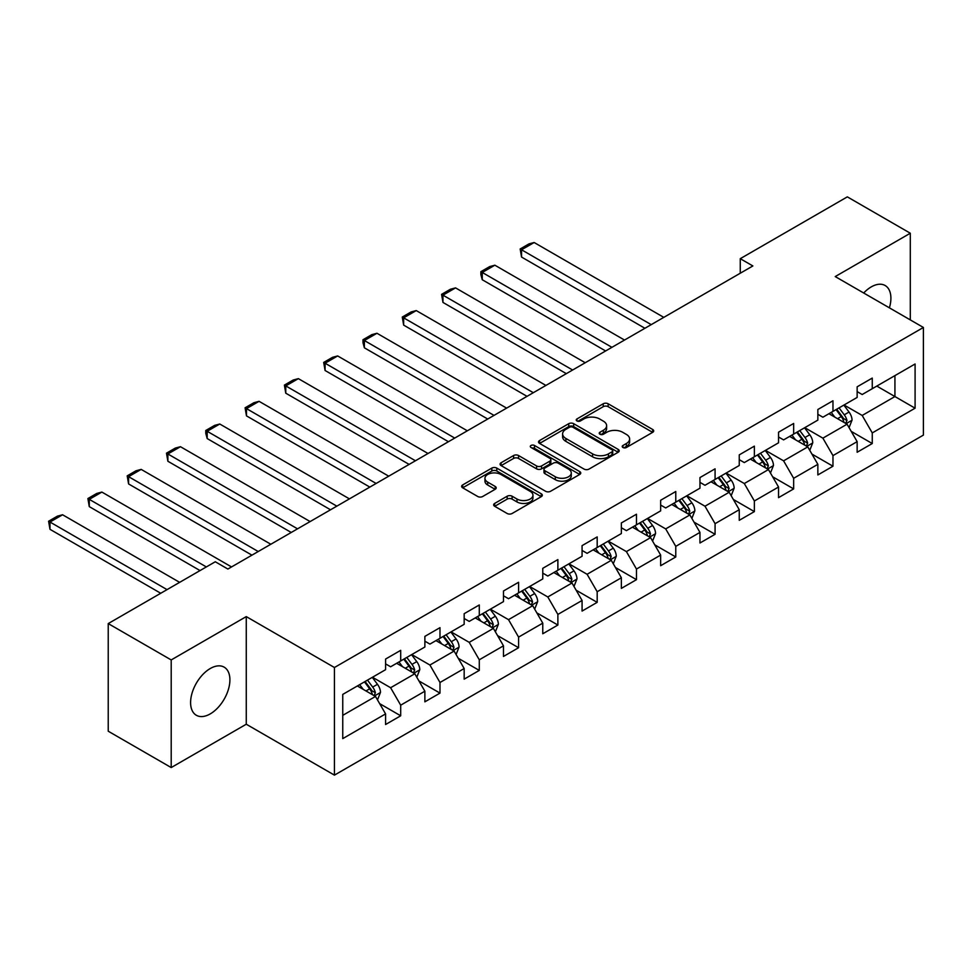 <?xml version="1.0" encoding="UTF-8"?>
<svg xmlns="http://www.w3.org/2000/svg" width="972" height="972" viewBox="0 0 972 972"><rect width="100%" height="100%" fill="white"/><g stroke="black" fill="none" stroke-linecap="round" stroke-linejoin="round"><path stroke-width="1.46" d="M622.943 447.497A2.442 1.409 0 0 0 626.405 447.497L652.674 432.333A3.499 2.017 0 0 0 653.706 430.9A3.499 2.017 0 0 0 652.674 429.478L608.168 403.781A3.499 2.017 0 0 0 603.223 403.781L576.955 418.944A2.442 1.409 0 0 0 576.238 419.953A2.442 1.409 0 0 0 576.955 420.949A2.442 1.409 0 0 0 580.418 420.949L583.82 418.981A11.19 6.464 0 0 1 599.639 418.981L603.345 421.131A11.19 6.464 0 0 1 606.625 425.7A11.19 6.464 0 0 1 603.345 430.268L599.955 432.224A2.442 1.409 0 0 0 599.238 433.22A2.442 1.409 0 0 0 599.955 434.229A2.442 1.409 0 0 0 603.405 434.229L606.807 432.261A11.19 6.464 0 0 1 622.639 432.261L626.345 434.399A11.19 6.464 0 0 1 629.625 438.967A11.19 6.464 0 0 1 626.345 443.536L622.943 445.504A2.442 1.409 0 0 0 622.226 446.5A2.442 1.409 0 0 0 622.943 447.497L622.943 445.504M210.244 713.898A27.787 16.038 120 0 0 228.408 689.415A27.787 16.038 120 0 0 224.143 667.144A27.787 16.038 120 0 0 210.244 668.529A27.787 16.038 120 0 0 192.091 693.012A27.787 16.038 120 0 0 196.356 715.283A27.787 16.038 120 0 0 210.244 713.898M889.392 307.832A27.787 16.038 120 0 0 885.152 285.525A27.787 16.038 120 0 0 871.252 286.898A27.787 16.038 120 0 0 863.695 293.009M494.675 503.423A3.499 2.017 0 0 0 493.655 504.857A3.499 2.017 0 0 0 494.675 506.278L507.165 513.495A3.499 2.017 0 0 0 512.11 513.495L541.283 496.643A3.499 2.017 0 0 0 542.315 495.222A3.499 2.017 0 0 0 541.283 493.788L496.777 468.091A3.499 2.017 0 0 0 491.832 468.091L462.66 484.943A3.499 2.017 0 0 0 461.627 486.365A3.499 2.017 0 0 0 462.66 487.798L477.738 496.498A3.499 2.017 0 0 0 482.683 496.498L495.173 489.293A3.499 2.017 0 0 0 496.194 487.859A3.499 2.017 0 0 0 495.173 486.437L487.689 482.124A9.356 5.395 0 0 1 484.955 478.297A9.356 5.395 0 0 1 490.726 473.315A9.356 5.395 0 0 1 500.92 474.482L530.226 491.395A9.356 5.395 0 0 1 532.96 495.222A9.356 5.395 0 0 1 527.188 500.203A9.356 5.395 0 0 1 516.995 499.037L512.11 496.218A3.499 2.017 0 0 0 507.165 496.218L494.675 503.423L494.675 506.278M246.268 616.6L171.206 659.939L108.232 623.587L108.232 731.211L171.206 767.564L246.268 724.225L334.441 775.134L334.441 667.509L246.268 616.6L246.268 724.225M910.302 319.91L910.302 233.231L835.227 276.57L923.4 327.467L334.441 667.509M910.302 233.231L847.329 196.866L740.263 258.686L740.263 273.229M108.232 623.587L215.286 561.767L227.885 569.045L752.863 265.951L740.263 258.686M584.063 469.087A3.499 2.017 0 0 0 589.008 469.087L618.18 452.247A3.499 2.017 0 0 0 619.213 450.814A3.499 2.017 0 0 0 618.18 449.392L573.674 423.695A3.499 2.017 0 0 0 568.729 423.695L539.557 440.547A3.499 2.017 0 0 0 538.537 441.968A3.499 2.017 0 0 0 539.557 443.402L584.063 469.087M532 448.031A2.442 1.409 0 0 1 534.491 448.371L534.491 445.468L579.737 471.59A3.499 2.017 0 0 1 580.758 473.024A3.499 2.017 0 0 1 579.737 474.445L550.553 491.285A3.499 2.017 0 0 1 545.608 491.285L501.102 465.6L501.102 462.745A3.499 2.017 0 0 0 500.082 464.166A3.499 2.017 0 0 0 501.102 465.6M501.102 462.745L513.593 455.528A3.499 2.017 0 0 1 518.538 455.528L536.593 465.953A3.499 2.017 0 0 0 541.538 465.953L549.812 461.165A3.499 2.017 0 0 0 550.845 459.744A3.499 2.017 0 0 0 549.812 458.31L531.028 447.46A2.442 1.409 0 0 1 530.311 446.464A2.442 1.409 0 0 1 531.818 445.164A2.442 1.409 0 0 1 534.491 445.468M334.441 775.134L923.4 435.104L923.4 327.467M379.663 703.643L400.695 715.793L400.695 705.174L424.873 691.214L424.873 701.833L439.988 693.109L439.988 682.49L464.166 668.529L464.166 679.136L479.281 670.413L479.281 659.794L503.472 645.833L503.472 656.452L518.586 647.729L518.586 637.11L542.765 623.149L542.765 633.768L557.879 625.045L557.879 614.426L582.07 600.465L582.07 611.072L597.185 602.348L597.185 591.729L621.363 577.769L621.363 588.388L636.478 579.664L636.478 569.045L660.656 555.085L660.656 565.704L675.771 556.968L675.771 546.361L699.962 532.401L699.962 543.008L715.076 534.284L715.076 523.665L739.255 509.705L739.255 520.324L754.369 511.6L754.369 500.981L778.548 487.021L778.548 497.64L793.662 488.904L793.662 478.297L817.853 464.324L817.853 474.944L832.968 466.22L832.968 455.601L857.146 441.64L857.146 452.259L872.261 443.536L872.261 432.917L915.089 408.191L915.089 363.978L894.933 375.617L894.933 396.552L915.089 408.191M400.695 715.793L385.58 724.517L385.58 713.898L342.752 738.623L342.752 694.409L385.58 669.684L385.58 659.065L400.695 650.341L400.695 660.96L424.873 647L424.873 636.381L439.988 627.657L439.988 638.276L464.166 624.316L464.166 613.697L479.281 604.973L479.281 615.58L503.472 601.619L503.472 591L518.586 582.277L518.586 592.896L542.765 578.935L542.765 568.316L557.879 559.593L557.879 570.212L582.07 556.251L582.07 545.632L597.185 536.909L597.185 547.515L621.363 533.555L621.363 522.936L636.478 514.212L636.478 524.831L660.656 510.871L660.656 500.252L675.771 491.528L675.771 502.147L699.962 488.187L699.962 477.568L715.076 468.832L715.076 479.451L739.255 465.491L739.255 454.872L754.369 446.148L754.369 456.767L778.548 442.807L778.548 432.188L793.662 423.464L793.662 434.083L817.853 420.111L817.853 409.504L832.968 400.768L832.968 411.387L857.146 397.427L857.146 386.807L872.261 378.084L872.261 388.703L915.089 363.978M396.661 663.293L414.801 673.766L390.61 687.726L372.483 677.253M385.58 663.876L390.61 666.78L400.695 660.96M390.61 687.726L400.695 705.174M414.801 673.766L424.873 691.214M435.954 640.597L454.094 651.07L429.916 665.03L411.776 654.557M424.873 641.18L429.916 644.096L439.988 638.276M429.916 665.03L439.988 682.49M454.094 651.07L464.166 668.529M475.259 617.913L493.399 628.386L469.209 642.346L451.069 631.873M464.166 618.496L469.209 621.4L479.281 615.58M469.209 642.346L479.281 659.794M493.399 628.386L503.472 645.833M514.553 595.229L532.692 605.69L508.514 619.662L490.374 609.189M503.472 595.8L508.514 598.716L518.586 592.896M508.514 619.662L518.586 637.11M532.692 605.69L542.765 623.149M553.846 572.532L571.986 583.006L547.807 596.966L529.667 586.493M542.765 573.115L547.807 576.032L557.879 570.212M547.807 596.966L557.879 614.426M571.986 583.006L582.07 600.465M593.151 549.848L611.291 560.322L587.1 574.282L568.96 563.809M582.07 550.431L587.1 553.335L597.185 547.515M587.1 574.282L597.185 591.729M611.291 560.322L621.363 577.769M632.444 527.164L650.584 537.625L626.405 551.598L608.265 541.125M621.363 527.735L626.405 530.651L636.478 524.831M626.405 551.598L636.478 569.045M650.584 537.625L660.656 555.085M671.749 504.468L689.877 514.941L665.698 528.902L647.559 518.428M660.656 505.051L665.698 507.955L675.771 502.147M665.698 528.902L675.771 546.361M689.877 514.941L699.962 532.401M711.042 481.784L729.182 492.257L704.992 506.218L686.864 495.744M699.962 482.367L704.992 485.271L715.076 479.451M704.992 506.218L715.076 523.665M729.182 492.257L739.255 509.705M750.335 459.1L768.475 469.561L744.297 483.534L726.157 473.06M739.255 459.671L744.297 462.587L754.369 456.767M744.297 483.534L754.369 500.981M768.475 469.561L778.548 487.021M789.641 436.404L807.768 446.877L783.59 460.837L765.45 450.364M778.548 436.987L783.59 439.891L793.662 434.083M783.59 460.837L793.662 478.297M807.768 446.877L817.853 464.324M828.934 413.72L847.074 424.193L822.883 438.153L804.755 427.68M817.853 414.303L822.883 417.207L832.968 411.387M822.883 438.153L832.968 455.601M847.074 424.193L857.146 441.64M876.793 386.078L894.933 396.552L862.188 415.457L844.048 404.996M857.146 391.607L862.188 394.523L872.261 388.703M862.188 415.457L872.261 432.917M171.206 659.939L171.206 767.564M342.752 715.356L375.496 696.45L357.368 685.977M375.496 696.45L385.58 713.898M851.229 431.386L872.261 443.536M811.936 454.082L832.968 466.22M772.631 476.766L793.662 488.904M733.338 499.45L754.369 511.6M694.032 522.146L715.076 534.284M654.739 544.83L675.771 556.968M615.446 567.514L636.478 579.664M576.141 590.211L597.185 602.348M536.848 612.895L557.879 625.045M497.555 635.579L518.586 647.729M458.249 658.275L479.281 670.413M418.956 680.959L439.988 693.109M623.927 447.849L626.345 446.452A11.19 6.464 0 0 0 629.625 441.883L629.625 438.967M606.625 425.7L606.625 428.603A11.19 6.464 0 0 1 603.345 433.172L600.927 434.569M652.637 432.358L608.168 406.685A3.499 2.017 0 0 0 603.223 406.685L577.927 421.289M618.143 452.272L573.674 426.599A3.499 2.017 0 0 0 568.729 426.599L539.606 443.426L539.557 440.547M612.008 451.822A2.442 1.409 0 0 0 612.725 450.814A2.442 1.409 0 0 0 612.008 449.817L572.933 427.267A2.442 1.409 0 0 0 569.471 427.267L565.886 429.332A11.19 6.464 0 0 0 562.606 433.901A11.19 6.464 0 0 0 565.886 438.469L592.592 453.888A11.19 6.464 0 0 0 608.423 453.888L612.008 451.822L612.008 454.726A2.442 1.409 0 0 0 612.725 453.73L612.725 450.814M562.606 433.901L562.606 436.817A11.19 6.464 0 0 0 565.886 441.385L565.886 438.469M612.008 454.726L608.423 456.804A11.19 6.464 0 0 1 592.592 456.804L565.886 441.385M501.151 465.624L513.593 458.444L513.593 455.528M550.845 459.744L550.845 462.648A3.499 2.017 0 0 1 549.812 464.081L541.538 468.856A3.499 2.017 0 0 1 536.593 468.856L518.538 458.444A3.499 2.017 0 0 0 513.593 458.444M534.491 448.371L579.689 474.47M555.316 476.766A9.356 5.395 0 0 0 565.51 477.932A9.356 5.395 0 0 0 571.281 472.951A9.356 5.395 0 0 0 568.547 469.124L558.22 463.17A3.499 2.017 0 0 0 553.275 463.17L545 467.945A3.499 2.017 0 0 0 543.968 469.379A3.499 2.017 0 0 0 545 470.8L555.316 476.766L555.316 479.67A9.356 5.395 0 0 0 565.51 480.848A9.356 5.395 0 0 0 571.281 475.855L571.281 472.951M543.968 469.379L543.968 472.283A3.499 2.017 0 0 0 545 473.716L545 470.8M555.316 479.67L545 473.716M532.96 495.222L532.96 498.126A9.356 5.395 0 0 1 527.188 503.119A9.356 5.395 0 0 1 516.995 501.941L512.11 499.122A3.499 2.017 0 0 0 507.165 499.122L494.724 506.303M484.955 478.297L484.955 481.213A9.356 5.395 0 0 0 487.689 485.028L487.689 482.124M495.125 489.317L487.689 485.028M541.234 496.668L496.777 471.007A3.499 2.017 0 0 0 491.832 471.007L462.696 487.823L462.66 484.943M849.066 427.631L852.055 420.086A9.441 5.455 -120 0 0 849.042 412.043L843.842 405.105M651.216 324.636L521.551 249.78L534.15 242.514L663.803 317.37M834.778 417.097L831.254 412.383M521.551 257.058L520.166 248.978L521.551 249.78L521.551 257.058L644.91 328.269M845.616 423.342L846.964 420.487A9.441 5.455 -120 0 0 844.255 414.813L839.055 407.875M836.698 409.236L842.469 416.939A4.811 2.782 60 0 1 843.332 418.397L846.964 420.487M836.042 409.613L841.242 416.563A9.441 5.455 60 0 1 843.939 422.237M520.166 248.978L528.987 243.887L534.15 242.514M809.761 450.328L812.762 442.77A9.441 5.455 -120 0 0 809.749 434.739L804.549 427.802M611.91 347.32L482.258 272.464L494.857 265.198L624.51 340.054M795.485 439.781L791.949 435.067M482.258 279.742L480.873 274.578L480.873 271.674L482.258 272.464L482.258 279.742L605.617 350.965M806.31 446.039L807.659 443.183A9.441 5.455 -120 0 0 804.962 437.497L799.762 430.56M797.392 431.92L803.164 439.623A4.811 2.782 60 0 1 804.038 441.081L807.659 443.183M796.736 432.309L801.936 439.247A9.441 5.455 60 0 1 804.646 444.921M480.873 271.674L489.694 266.583L494.857 265.198M770.468 473.012L773.469 465.467A9.441 5.455 -120 0 0 770.456 457.423L765.256 450.486M572.617 370.016L442.965 295.16L455.552 287.882L585.217 362.738M756.192 462.465L752.656 457.751M442.965 302.426L441.58 294.358L442.965 295.16L442.965 302.426L566.324 373.649M767.017 468.723L768.366 465.867A9.441 5.455 -120 0 0 765.669 460.193L760.469 453.244M758.099 454.617L763.871 462.308A4.811 2.782 60 0 1 764.745 463.778L768.366 465.867M757.443 454.993L762.643 461.931A9.441 5.455 60 0 1 765.341 467.617M441.58 294.358L450.388 289.267L455.552 287.882M731.175 495.696L734.164 488.151A9.441 5.455 -120 0 0 731.151 480.107L725.95 473.17M533.324 392.7L403.659 317.844L416.259 310.578L545.912 385.434M716.886 485.162L713.363 480.447M403.659 325.122L402.274 317.042L403.659 317.844L403.659 325.122L527.018 396.333M727.712 491.407L729.073 488.552A9.441 5.455 -120 0 0 726.363 482.877L721.163 475.94M718.806 477.301L724.565 485.004A4.811 2.782 60 0 1 725.44 486.462L729.073 488.552M718.15 477.677L723.338 484.627A9.441 5.455 60 0 1 726.048 490.301M402.274 317.042L411.095 311.951L416.259 310.578M691.87 518.392L694.871 510.835A9.441 5.455 -120 0 0 691.857 502.803L686.657 495.866M494.019 415.384L364.366 340.528L376.966 333.262L506.619 408.118M677.593 507.846L674.058 503.132M364.366 347.806L362.981 342.642L362.981 339.738L364.366 340.528L364.366 347.806L487.725 419.029M688.419 514.103L689.768 511.248A9.441 5.455 -120 0 0 687.07 505.562L681.87 498.624M679.501 499.985L685.272 507.688A4.811 2.782 60 0 1 686.147 509.146L689.768 511.248M678.845 500.373L684.045 507.311A9.441 5.455 60 0 1 686.754 512.985M362.981 339.738L371.802 334.647L376.966 333.262M652.577 541.076L655.565 533.531A9.441 5.455 -120 0 0 652.552 525.488L647.364 518.55M454.726 438.08L325.073 363.224L337.661 355.946L467.325 430.803M638.3 530.53L634.765 525.816M325.073 370.49L323.688 362.422L325.073 363.224L325.073 370.49L448.432 441.713M649.126 536.787L650.475 533.932A9.441 5.455 -120 0 0 647.777 528.258L642.577 521.308M640.208 522.681L645.979 530.372A4.811 2.782 60 0 1 646.854 531.842L650.475 533.932M639.552 523.058L644.752 529.995A9.441 5.455 60 0 1 647.449 535.681M323.688 362.422L332.497 357.332L337.661 355.946M613.271 563.76L616.272 556.215A9.441 5.455 -120 0 0 613.259 548.184L608.059 541.234M415.433 460.764L285.768 385.908L298.368 378.643L428.02 453.499M598.995 553.226L595.472 548.512M285.768 393.186L284.383 385.106L285.768 385.908L285.768 393.186L409.127 464.397M609.821 559.471L611.181 556.616A9.441 5.455 -120 0 0 608.472 550.942L603.272 544.004M600.915 545.365L606.674 553.068A4.811 2.782 60 0 1 607.549 554.526L611.181 556.616M600.246 545.742L605.447 552.691A9.441 5.455 60 0 1 608.156 558.365M284.383 385.106L293.204 380.016L298.368 378.643M573.978 586.456L576.979 578.911A9.441 5.455 -120 0 0 573.966 570.868L568.766 563.93M376.128 483.461L246.475 408.605L259.074 401.327L388.727 476.183M559.702 575.91L556.166 571.196M246.475 415.87L245.09 407.803L246.475 408.605L246.475 415.87L369.834 487.094M570.528 582.167L571.876 579.312A9.441 5.455 -120 0 0 569.179 573.626L563.979 566.688M561.609 568.049L567.381 575.752A4.811 2.782 60 0 1 568.255 577.21L571.876 579.312M560.953 568.438L566.154 575.375A9.441 5.455 60 0 1 568.851 581.049M245.09 407.803L253.911 402.712L259.074 401.327M534.685 609.14L537.674 601.595A9.441 5.455 -120 0 0 534.661 593.552L529.461 586.614M336.834 506.145L207.182 431.289L219.769 424.011L349.422 498.867M520.397 598.606L516.873 593.88M207.182 438.554L205.785 433.391L205.785 430.487L207.182 431.289L207.182 438.554L330.529 509.778M531.234 604.851L532.583 601.996A9.441 5.455 -120 0 0 529.874 596.322L524.686 589.372M522.316 590.745L528.088 598.448A4.811 2.782 60 0 1 528.962 599.906L532.583 601.996M521.66 591.122L526.86 598.059A9.441 5.455 60 0 1 529.558 603.746M205.785 430.487L214.605 425.396L219.769 424.011M495.38 631.836L498.381 624.279A9.441 5.455 -120 0 0 495.368 616.248L490.167 609.298M297.529 528.829L167.877 453.973L180.476 446.707L310.129 521.563M481.104 621.29L477.568 616.576M167.877 461.25L166.491 453.171L167.877 453.973L167.877 461.25L291.236 532.462M491.929 627.535L493.278 624.68A9.441 5.455 -120 0 0 490.581 619.006L485.38 612.068M483.011 613.429L488.782 621.132A4.811 2.782 60 0 1 489.657 622.59L493.278 624.68M482.355 613.806L487.555 620.756A9.441 5.455 60 0 1 490.265 626.43M166.491 453.171L175.312 448.08L180.476 446.707M456.087 654.521L459.088 646.975A9.441 5.455 -120 0 0 456.075 638.932L450.874 631.994M258.236 551.525L128.583 476.669L141.171 469.391L270.836 544.247M441.81 643.974L438.275 639.26M128.583 483.935L127.198 475.867L128.583 476.669L128.583 483.935L251.942 555.158M452.636 650.232L453.985 647.376A9.441 5.455 -120 0 0 451.287 641.69L446.087 634.752M443.718 636.113L449.489 643.816A4.811 2.782 60 0 1 450.364 645.274L453.985 647.376M443.062 636.502L448.262 643.44A9.441 5.455 60 0 1 450.959 649.114M127.198 475.867L136.007 470.776L141.171 469.391M416.794 677.205L419.783 669.659A9.441 5.455 -120 0 0 416.769 661.616L411.569 654.678M206.343 566.931L89.278 499.353L101.878 492.075L231.53 566.931M402.505 666.671L398.982 661.956M89.278 506.619L87.893 498.551L89.278 499.353L89.278 506.619L200.05 570.576M413.343 672.916L414.692 670.06A9.441 5.455 -120 0 0 411.982 664.386L406.782 657.437M404.425 658.809L410.184 666.513A4.811 2.782 60 0 1 411.059 667.971L414.692 670.06M403.769 659.186L408.969 666.124A9.441 5.455 60 0 1 411.666 671.81M87.893 498.551L96.714 493.46L101.878 492.075M377.488 699.901L380.489 692.343A9.441 5.455 -120 0 0 377.476 684.312L372.276 677.363M167.05 589.627L49.985 522.037L62.585 514.771L179.638 582.35M363.212 689.355L359.676 684.64M49.985 529.315L48.6 521.235L49.985 522.037L49.985 529.315L160.745 593.26M374.038 695.6L375.386 692.744A9.441 5.455 -120 0 0 372.689 687.07L367.489 680.133M365.12 681.494L370.891 689.197A4.811 2.782 60 0 1 371.766 690.655L375.386 692.744M364.464 681.87L369.664 688.82A9.441 5.455 60 0 1 372.373 694.494M48.6 521.235L57.421 516.144L62.585 514.771M626.345 446.452L626.345 443.536M599.955 434.229L599.955 432.224M603.345 433.172L603.345 430.268M576.955 420.949L576.955 418.944M603.223 406.685L603.223 403.781M608.168 406.685L608.168 403.781M652.674 432.333L652.674 429.478M568.729 426.599L568.729 423.695M573.674 426.599L573.674 423.695M618.18 452.247L618.18 449.392M592.592 456.804L592.592 453.888M608.423 456.804L608.423 453.888M518.538 458.444L518.538 455.528M536.593 468.856L536.593 465.953M541.538 468.856L541.538 465.953M549.812 464.081L549.812 461.165M579.737 474.445L579.737 471.59M507.165 499.122L507.165 496.218M512.11 499.122L512.11 496.218M516.995 501.941L516.995 499.037M495.173 489.293L495.173 486.437M491.832 471.007L491.832 468.091M496.777 471.007L496.777 468.091M541.283 496.643L541.283 493.788M846.138 423.646L851.994 420.269M844.255 414.813L849.042 412.043M837.548 418.689L841.242 416.563M806.845 446.342L812.701 442.953M804.962 437.497L809.749 434.739M798.243 441.373L801.936 439.247M767.54 469.026L773.396 465.649M765.669 460.193L770.456 457.423M758.95 464.069L762.643 461.931M728.247 491.711L734.103 488.333M726.363 482.877L731.151 480.107M719.657 486.753L723.338 484.627M688.954 514.407L694.81 511.017M687.07 505.562L691.857 502.803M680.351 509.437L684.045 507.311M649.648 537.091L655.505 533.713M647.777 528.258L652.552 525.488M641.058 532.134L644.752 529.995M610.355 559.775L616.212 556.397M608.472 550.942L613.259 548.184M601.753 554.818L605.447 552.691M571.062 582.471L576.918 579.093M569.179 573.626L573.966 570.868M562.46 577.502L566.154 575.375M531.757 605.155L537.613 601.777M529.874 596.322L534.661 593.552M523.167 600.198L526.86 598.059M492.464 627.851L498.32 624.461M490.581 619.006L495.368 616.248M483.862 622.882L487.555 620.756M453.159 650.535L459.015 647.158M451.287 641.69L456.075 638.932M444.569 645.566L448.262 643.44M413.865 673.219L419.722 669.842M411.982 664.386L416.769 661.616M405.275 668.262L408.969 666.124M374.572 695.916L380.429 692.526M372.689 687.07L377.476 684.312M365.97 690.946L369.664 688.82"/></g></svg>
